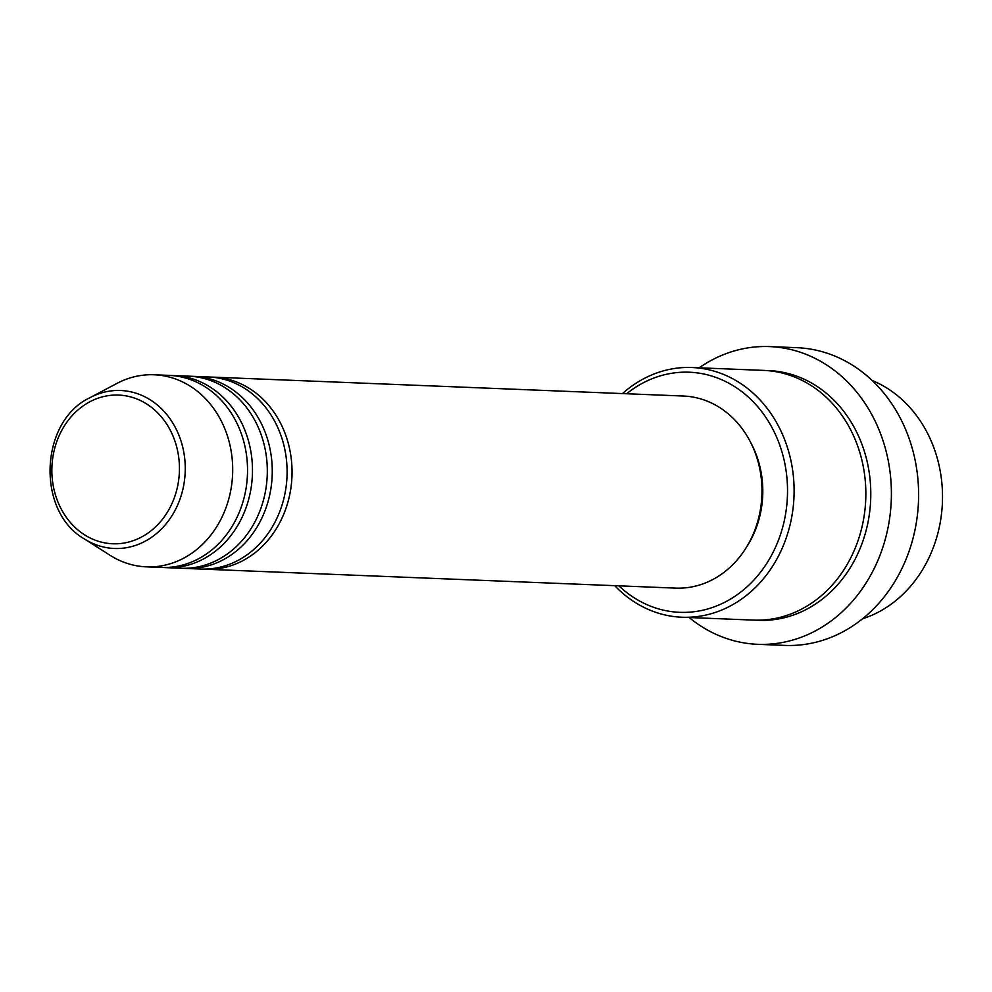 <?xml version="1.0" encoding="UTF-8"?>
<svg xmlns="http://www.w3.org/2000/svg" width="992" height="992" viewBox="0 0 992 992"><rect width="100%" height="100%" fill="white"/><g stroke="black" fill="none" stroke-linecap="round" stroke-linejoin="round"><path stroke-width="1.49" d="M211.023 377.096A96.125 82.386 92.3 0 1 213.491 377.158A96.125 82.386 92.3 0 1 292.02 474.746A96.125 82.386 92.3 0 1 208.804 569.296A96.125 82.386 92.3 0 1 205.778 569.247A96.125 82.386 92.3 0 1 203.31 569.098M191.233 376.303A96.125 82.386 92.3 0 1 193.713 376.365L208.556 376.96A96.125 82.386 92.3 0 1 287.072 474.548A96.125 82.386 92.3 0 1 203.856 569.098A96.125 82.386 92.3 0 1 200.83 569.048L186 568.453A96.125 82.386 92.3 0 1 183.52 568.304M193.713 376.365A96.125 82.386 92.3 0 1 272.23 473.953A96.125 82.386 92.3 0 1 189.013 568.503A96.125 82.386 92.3 0 1 186 568.453M171.455 375.509A96.125 82.386 92.3 0 1 173.922 375.571L188.765 376.166A96.125 82.386 92.3 0 1 267.282 473.754A96.125 82.386 92.3 0 1 184.066 568.304A96.125 82.386 92.3 0 1 181.052 568.242L166.21 567.647A96.125 82.386 92.3 0 1 163.742 567.511M173.922 375.571A96.125 82.386 92.3 0 1 252.452 473.159A96.125 82.386 92.3 0 1 169.223 567.709A96.125 82.386 92.3 0 1 166.21 567.647M90.136 397.594L117.019 383.371A96.125 82.386 92.3 0 1 151.119 374.716A96.125 82.386 92.3 0 1 154.132 374.778L168.975 375.373A96.125 82.386 92.3 0 1 247.504 472.961A96.125 82.386 92.3 0 1 164.275 567.511A96.125 82.386 92.3 0 1 161.262 567.449L146.419 566.854A96.125 82.386 92.3 0 1 110.112 555.309L84.456 538.978C35.948 511.525 39.581 421.067 90.136 397.594A79.05 67.754 92.3 0 1 118.172 390.464A79.05 67.754 92.3 0 1 185.256 469.315A79.05 67.754 92.3 0 1 116.796 548.526A79.05 67.754 92.3 0 1 84.456 538.978M618.909 585.838A120.156 102.994 -87.7 0 0 683.463 612.399A120.156 102.994 -87.7 0 0 787.524 492.007A120.156 102.994 -87.7 0 0 685.559 372.149A120.156 102.994 -87.7 0 0 626.622 393.75M622.455 393.588A124.955 107.111 92.3 0 1 688.076 367.449A124.955 107.111 92.3 0 1 691.994 367.524A124.955 107.111 92.3 0 1 794.071 494.388A124.955 107.111 92.3 0 1 685.894 617.297A124.955 107.111 92.3 0 1 681.963 617.235A124.955 107.111 92.3 0 1 614.742 585.664M757.677 644.316L784.883 645.408A148.986 127.708 -87.7 0 0 789.558 645.494A148.986 127.708 -87.7 0 0 918.555 498.939A148.986 127.708 -87.7 0 0 796.836 347.684L769.631 346.592A148.986 127.708 92.3 0 1 891.349 497.848A148.986 127.708 92.3 0 1 762.352 644.403A148.986 127.708 92.3 0 1 757.677 644.316A148.986 127.708 92.3 0 1 689.142 617.52M691.994 367.524L763.716 370.4A124.955 107.111 92.3 0 1 865.805 497.265A124.955 107.111 92.3 0 1 757.615 620.186A124.955 107.111 92.3 0 1 753.697 620.112L681.963 617.235M213.491 377.158L683.414 396.031A96.125 82.386 92.3 0 1 761.943 493.619A96.125 82.386 92.3 0 1 678.726 588.169A96.125 82.386 92.3 0 1 675.701 588.12L205.778 569.247M699.174 367.809A148.986 127.708 92.3 0 1 764.956 346.506A148.986 127.708 92.3 0 1 769.631 346.592M154.132 374.778A96.125 82.386 92.3 0 1 232.661 472.366A96.125 82.386 92.3 0 1 149.445 566.916A96.125 82.386 92.3 0 1 146.419 566.854M862.569 618.772A124.955 107.111 -87.7 0 0 942.4 502.634A124.955 107.111 -87.7 0 0 872.142 380.469M750.907 442.953A91.314 78.269 92.3 0 1 746.74 546.766M116.3 395.039A74.4 63.773 -87.7 0 0 51.857 469.588A74.4 63.773 -87.7 0 0 115.01 543.814A74.4 63.773 -87.7 0 0 179.44 469.253A74.4 63.773 -87.7 0 0 116.3 395.039M766.196 370.537A124.955 107.111 92.3 0 1 870.778 496.025A124.955 107.111 92.3 0 1 762.563 620.384A124.955 107.111 92.3 0 1 756.164 620.174"/></g></svg>
